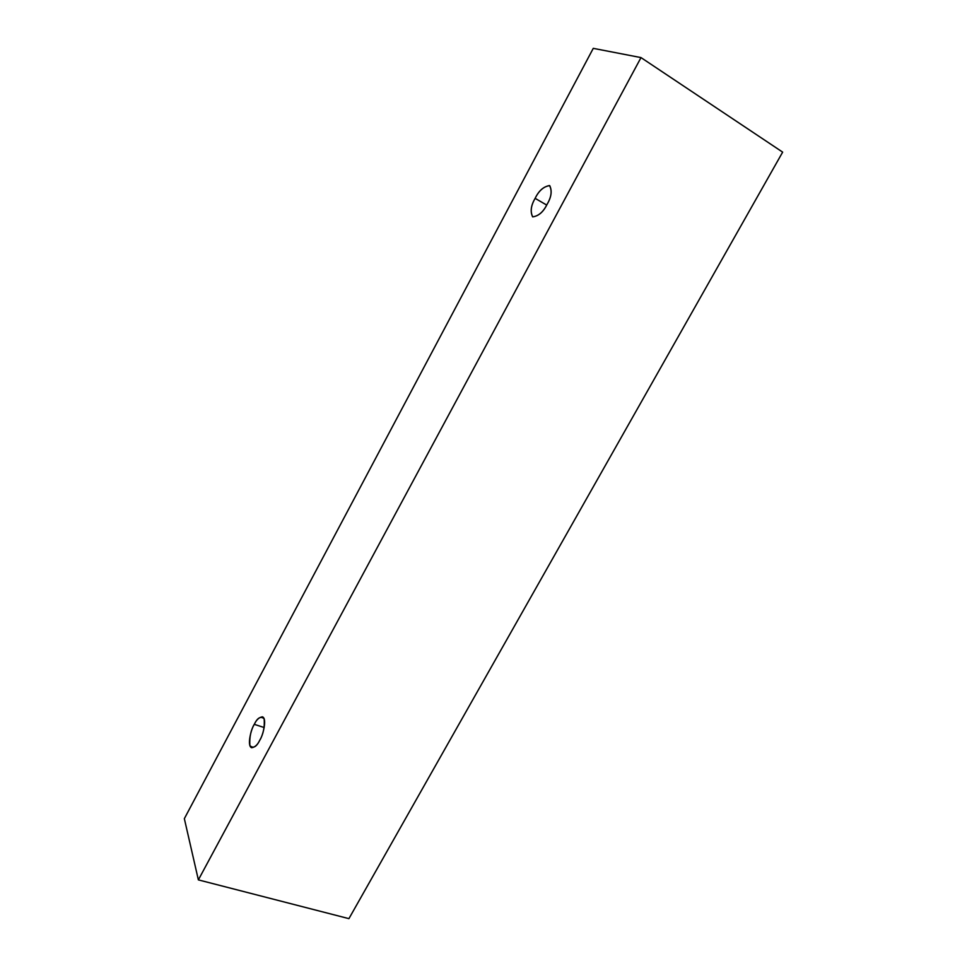 <?xml version="1.0" encoding="UTF-8"?>
<svg xmlns="http://www.w3.org/2000/svg" width="967" height="967" viewBox="0 0 967 967"><rect width="100%" height="100%" fill="white"/><g stroke="black" fill="none" stroke-linecap="round" stroke-linejoin="round"><path stroke-width="1.45" d="M641 57.597L198.368 879.885L348.918 918.65L782.654 152.133L641 57.597L782.654 152.133L348.918 918.65L198.368 879.885L184.346 818.662L593.267 48.35L641 57.597L593.267 48.35L184.346 818.662L198.368 879.885L641 57.597M535.138 198.356C538.716 190.922 543.49 186.643 549.498 185.531C552.242 190.62 551.468 196.845 547.165 204.182C543.442 211.797 538.631 216.028 532.708 216.886C530.134 211.652 530.943 205.475 535.138 198.356C530.956 205.403 530.109 211.555 532.624 216.838C538.559 216.161 543.406 211.942 547.165 204.182C551.371 197.111 552.23 190.922 549.74 185.652C543.708 186.377 538.849 190.608 535.138 198.356L546.681 205.052L535.138 198.356M254.285 724.343C257.464 717.707 260.764 715.858 264.16 718.819C264.777 727.124 263.302 734.267 259.76 740.238C256.485 746.983 253.185 748.76 249.861 745.557C249.353 737.217 250.828 730.145 254.285 724.343C251.396 728.26 246.597 745.956 251.662 747.733C254.925 747.261 257.633 744.771 259.76 740.238C262.71 736.262 267.46 718.566 262.444 716.813C259.12 717.284 256.4 719.799 254.285 724.343L264.209 727.535L254.285 724.343"/></g></svg>
